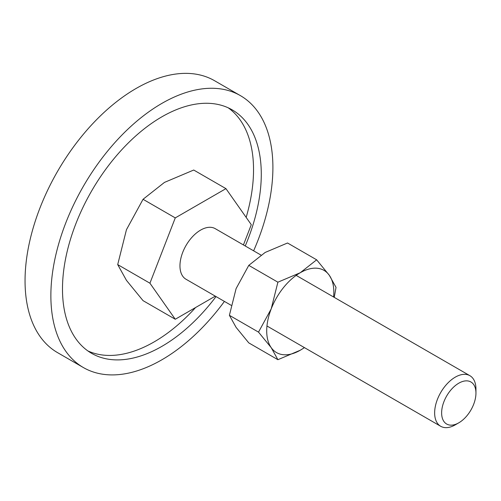 <?xml version="1.0" encoding="UTF-8"?>
<svg xmlns="http://www.w3.org/2000/svg" width="501" height="501" viewBox="0 0 501 501"><rect width="100%" height="100%" fill="white"/><g stroke="black" fill="none" stroke-linecap="round" stroke-linejoin="round"><path stroke-width="0.75" d="M83.385 367.559L57.565 352.648A157.001 90.643 -60 0 1 25.05 280.779A157.001 90.643 -60 0 1 93.581 122.776A157.001 90.643 -60 0 1 214.566 80.717L240.386 95.622A157.001 90.643 120 0 0 119.401 137.681A157.001 90.643 120 0 0 50.87 295.684A157.001 90.643 120 0 0 83.385 367.559A157.001 90.643 120 0 0 224.41 301.414M253.619 250.826A157.001 90.643 120 0 0 272.901 167.497A157.001 90.643 120 0 0 240.386 95.622M87.832 350.907A140.568 81.162 120 0 0 195.553 307.551M246.16 217.384A140.568 81.162 120 0 0 253.537 169.733A140.568 81.162 120 0 0 228.193 107.803M216.031 296.579A140.568 81.162 -60 0 1 91.602 353.324A140.568 81.162 -60 0 1 62.487 288.977A140.568 81.162 -60 0 1 123.847 147.513A140.568 81.162 -60 0 1 232.17 109.851A140.568 81.162 -60 0 1 261.284 174.204A140.568 81.162 -60 0 1 245.239 245.985M215.292 296.154L175.269 319.256L143.048 300.65L126.459 280.366L117.704 264.603L126.459 229.683L143.048 199.292L164.466 182.402L193.724 170.033L225.951 188.639L251.289 224.686L243.43 244.945M296.166 275.387L469.9 375.694A29.208 16.865 120 0 1 475.95 389.064L475.95 393.097A24.267 14.009 120 0 0 458.791 383.19A24.267 14.009 120 0 0 441.632 412.912A24.267 14.009 120 0 0 458.791 422.819A24.267 14.009 120 0 0 475.95 393.097M469.9 375.694A29.208 16.865 120 0 0 447.393 383.515A29.208 16.865 120 0 0 434.643 412.912A29.208 16.865 120 0 0 440.692 426.282A29.208 16.865 120 0 0 455.296 424.835L458.791 422.819M231.174 305.322L186.009 279.245A29.208 16.865 -60 0 1 179.959 265.874A29.208 16.865 -60 0 1 192.71 236.478A29.208 16.865 -60 0 1 215.217 228.65L260.965 255.065M175.269 319.256L149.931 283.209L117.704 264.603M149.931 283.209L175.269 217.897L143.048 199.292M175.269 217.897L225.951 188.639M334.248 297.375L336.027 287.38L329.332 275.325L316.651 259.812L300.268 272.726L277.892 282.188L271.204 308.885L258.516 332.125L271.204 347.644L277.892 359.699L300.268 350.237A47.463 27.405 120 0 0 304.37 347.581M333.578 296.987A47.463 27.405 120 0 0 333.829 292.108A47.463 27.405 120 0 0 329.332 275.325A47.463 27.405 120 0 0 300.268 272.726A47.463 27.405 120 0 0 271.204 308.885A47.463 27.405 120 0 0 266.707 330.86A47.463 27.405 120 0 0 271.204 347.644A47.463 27.405 120 0 0 300.268 350.237L304.458 347.631M277.892 359.699L248.778 342.884L236.09 327.372L229.395 315.317L236.09 288.614L248.778 265.373L265.154 252.454L287.53 242.998L316.651 259.812M248.778 265.373L277.892 282.188M229.395 315.317L258.516 332.125M266.958 325.982L440.692 426.282"/></g></svg>
